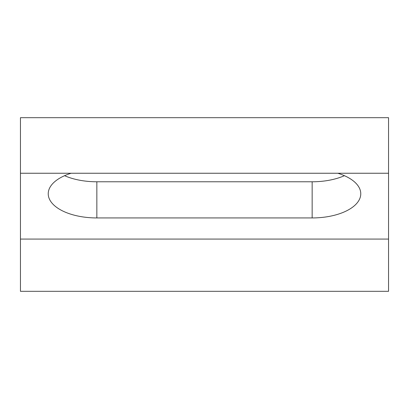<?xml version="1.0" encoding="UTF-8"?>
<svg xmlns="http://www.w3.org/2000/svg" width="409" height="409" viewBox="0 0 409 409"><rect width="100%" height="100%" fill="white"/><g stroke="black" fill="none" stroke-linecap="round" stroke-linejoin="round"><path stroke-width="0.61" d="M344.419 175.691A48.615 24.167 0 0 1 312.154 181.78L96.846 181.78A48.615 24.167 0 0 1 64.581 175.691M20.45 173.247L388.55 173.247L388.55 117.685L20.45 117.685L20.45 291.315L388.55 291.315L388.55 239.071L20.45 239.071M337.824 173.247A48.615 24.167 0 0 1 360.769 193.769A48.615 24.167 0 0 1 312.154 217.941L96.846 217.941A48.615 24.167 0 0 1 48.231 193.769A48.615 24.167 0 0 1 71.176 173.247M388.55 173.247L388.55 239.071M312.154 217.941L312.154 181.78M96.846 217.941L96.846 181.78"/></g></svg>
